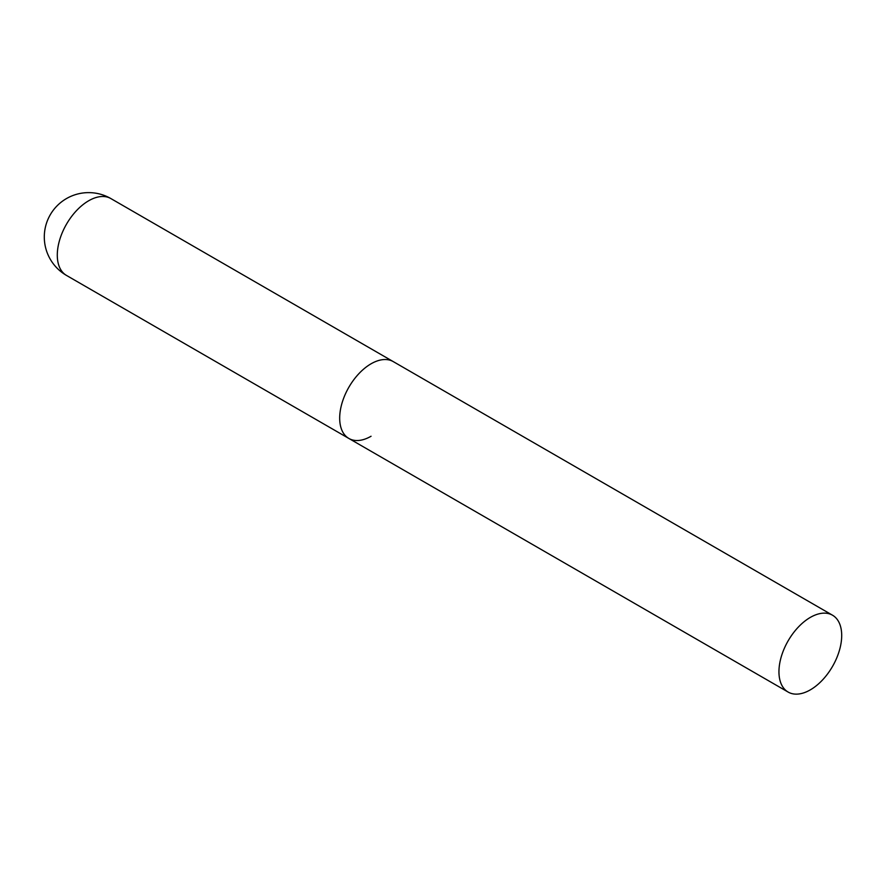 <?xml version="1.0" encoding="UTF-8"?>
<svg xmlns="http://www.w3.org/2000/svg" width="886" height="886" viewBox="0 0 886 886"><rect width="100%" height="100%" fill="white"/><g stroke="black" fill="none" stroke-linecap="round" stroke-linejoin="round"><path stroke-width="1.33" d="M371.057 436.255A44.378 25.616 -60 0 1 348.874 438.459A44.378 25.616 -60 0 1 342.074 402.897A44.378 25.616 -60 0 1 371.057 363.803A44.378 25.616 -60 0 1 393.24 361.599A44.378 25.616 120 0 0 359.051 373.493A44.378 25.616 120 0 0 339.681 418.148A44.378 25.616 120 0 0 348.874 438.459L66.483 275.424A44.378 25.616 -60 0 1 57.291 255.113A44.378 25.616 -60 0 1 88.678 200.768A44.378 25.616 -60 0 1 110.861 198.564A44.378 44.378 0 0 0 44.3 236.994A44.378 44.378 0 0 0 66.483 275.424M841.7 635.517A44.378 25.616 120 0 0 832.508 615.205A44.378 25.616 120 0 0 798.319 627.1A44.378 25.616 120 0 0 778.949 671.754A44.378 25.616 120 0 0 788.141 692.066A44.378 25.616 120 0 0 822.33 680.171A44.378 25.616 120 0 0 841.7 635.517M832.508 615.205L110.861 198.564M348.874 438.459L788.141 692.066"/></g></svg>

